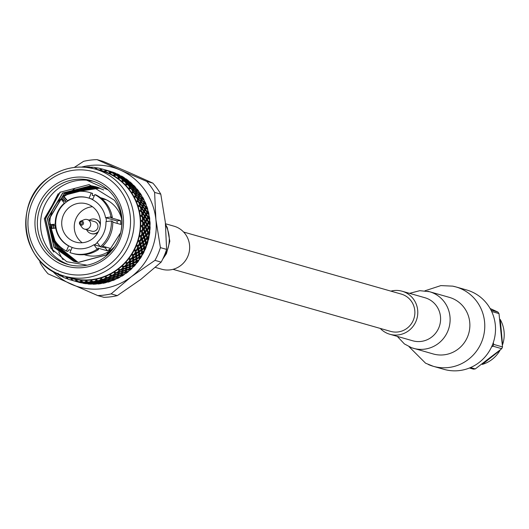 <?xml version="1.0" encoding="UTF-8"?>
<svg xmlns="http://www.w3.org/2000/svg" width="529" height="529" viewBox="0 0 529 529"><rect width="100%" height="100%" fill="white"/><g stroke="black" fill="none" stroke-linecap="round" stroke-linejoin="round"><path stroke-width="0.79" d="M172.99 269.327L390.693 331.399A19.394 18.832 -74.1 0 0 413.731 319.126A19.394 18.832 -74.1 0 0 403.647 294.937A19.394 18.832 -74.1 0 0 401.326 294.104L183.623 232.033M165.484 223.754L174.015 226.187A22.377 21.729 105.9 0 1 189.336 243.532A22.377 21.729 105.9 0 1 180.726 265.532A22.377 21.729 105.9 0 1 161.742 269.228L155.361 267.403M126.021 273.414A57.681 56.014 -74.1 0 0 127.112 272.594A57.681 56.014 -74.1 0 0 128.183 271.754L126.239 272.349L126.021 273.414L124.811 273.195M120.579 275.88L121.756 276.231A57.681 56.014 -74.1 0 0 124.05 274.776L124.249 274.267M117.266 278.651A57.681 56.014 -74.1 0 0 119.68 277.414L117.61 277.798L117.266 278.651L116.142 278.168M112.598 280.648A57.681 56.014 -74.1 0 0 115.104 279.636L112.981 279.914L112.598 280.648L111.52 280.046M107.771 282.215A57.681 56.014 -74.1 0 0 110.356 281.441L108.194 281.593L107.771 282.215L106.765 281.494M102.838 283.339A57.681 56.014 -74.1 0 0 105.476 282.797L103.287 282.836L102.838 283.339L101.905 282.499M97.832 284A57.681 56.014 -74.1 0 0 100.503 283.703L97.832 284L96.986 283.055M92.793 284.199A57.681 56.014 -74.1 0 0 95.478 284.152L92.793 284.199L92.046 283.154M87.768 283.934A57.681 56.014 -74.1 0 0 90.439 284.133L87.768 283.934L87.523 283.511M82.795 283.213A57.681 56.014 -74.1 0 0 85.433 283.656L82.795 283.213M78.041 282.069A57.681 56.014 -74.1 0 0 78.186 282.116A57.681 56.014 -74.1 0 0 80.494 282.717L78.312 282.023M64.657 276.184A56.087 54.474 -74.1 0 0 118.351 269.089A56.087 54.474 -74.1 0 0 139.286 210.687A56.087 54.474 -74.1 0 0 95.194 169.075A55.69 54.084 -74.1 0 0 47.96 178.26A55.69 54.084 -74.1 0 0 26.523 233.018A55.69 54.084 -74.1 0 0 64.657 276.184A55.69 54.084 -74.1 0 0 111.89 267A55.69 54.084 -74.1 0 0 133.328 212.241A55.69 54.084 -74.1 0 0 95.194 169.075C78.127 164.638 62.343 167.7 47.861 178.266C11.717 203.129 22.542 266.484 64.657 276.184L70.886 277.963A55.69 54.084 -74.1 0 0 118.119 268.772A55.69 54.084 -74.1 0 0 139.557 214.02A55.69 54.084 -74.1 0 0 101.423 170.847L95.194 169.075M57.992 273.328L56.795 273.804A57.681 56.014 105.9 0 1 54.626 272.375M120.605 269.697L122.47 269.102L122.635 267.998A57.681 56.014 105.9 0 1 120.605 269.697L118.88 269.406L119.303 270.114L118.602 269.618L118.635 271.205A57.681 56.014 105.9 0 1 116.466 272.713L114.773 272.283L115.137 273.017L114.482 272.468L114.376 274.035A57.681 56.014 105.9 0 1 112.088 275.338L110.429 274.782L110.74 275.53L110.125 274.935L109.893 276.462A57.681 56.014 105.9 0 1 107.506 277.553L105.899 276.865L106.144 277.626L105.582 276.998L105.225 278.472A57.681 56.014 105.9 0 1 102.758 279.345L101.204 278.532L101.389 279.299L100.88 278.631L100.404 280.053A57.681 56.014 105.9 0 1 97.872 280.687L96.397 279.762L96.516 280.529L96.06 279.834L95.471 281.183A57.681 56.014 105.9 0 1 92.899 281.587L91.504 280.549L91.557 281.309L91.167 280.588L90.472 281.851A57.681 56.014 105.9 0 1 87.874 282.023L86.571 280.879L86.558 281.633L86.227 280.886L85.433 282.063A57.681 56.014 105.9 0 1 82.835 281.997L81.631 280.76L81.565 281.494L81.294 280.734L80.408 281.812A57.681 56.014 105.9 0 1 77.829 281.501L76.731 280.185L76.606 280.892L76.394 280.132L75.429 281.104A57.681 56.014 105.9 0 1 72.896 280.555L71.904 279.16L71.726 279.841L71.58 279.074L70.542 279.934A57.681 56.014 105.9 0 1 68.062 279.153L67.196 277.699L66.965 278.347L66.879 277.58L65.781 278.32A57.681 56.014 105.9 0 1 63.387 277.315L62.647 275.807L62.356 276.416L62.336 275.662L61.185 276.27A57.681 56.014 105.9 0 1 58.898 275.047L58.283 273.5M75.191 188.205A52.245 50.738 -74.1 0 0 73.63 189.448M73.24 189.772A52.245 50.738 -74.1 0 0 70.046 192.701M69.504 193.244A52.245 50.738 -74.1 0 0 68.975 193.793M58.785 251.91A52.245 50.738 -74.1 0 0 59.413 253.279M59.519 253.503A52.245 50.738 -74.1 0 0 60.656 255.725M60.895 256.148A52.245 50.738 -74.1 0 0 62.316 258.562M62.495 258.84A52.245 50.738 -74.1 0 0 63.103 259.765M125.664 270.584L122.966 271.417L122.655 272.885L125.386 272.104L125.604 270.088M122.384 269.651L119.686 270.478L119.375 271.952L122.113 271.172L122.325 269.149M69.372 264.831A43.51 42.254 105.9 0 1 48.688 249.615A43.51 42.254 105.9 0 1 57.919 188.813A43.51 42.254 105.9 0 1 86.663 180.177L108.154 189.964M87.133 265.181L66.806 261.736L51.022 248.385L44.343 218.695L59.956 192.292L89.117 184.581L114.562 200.365L116.492 203.434A38.895 37.771 105.9 0 1 120.638 232.767L106.455 254.813L78.504 262.324L73.703 261.3L53.965 247.314L47.332 218.616L62.62 193.072L90.981 185.679L95.848 186.724L103.644 189.937M54.725 187.901A43.51 42.254 105.9 0 1 91.629 180.72A43.51 42.254 105.9 0 1 113.9 196.424A43.51 42.254 105.9 0 1 104.669 257.226A43.51 42.254 105.9 0 1 67.765 264.407A43.51 42.254 105.9 0 1 45.494 248.709A43.51 42.254 105.9 0 1 54.725 187.901M93.236 181.216L86.663 180.177M58.223 193.7L45.342 218.675L52.51 250.402M60.299 192.034L45.547 218.735L52.986 250.839L53.865 252.035M43.477 249.774A45.501 44.185 105.9 0 1 53.125 186.188A45.501 44.185 105.9 0 1 115.005 195.095A45.501 44.185 105.9 0 1 105.357 258.681A45.501 44.185 105.9 0 1 43.477 249.774M113.847 247.281A29.637 28.778 105.9 0 1 110.627 250.144A29.637 28.778 105.9 0 1 85.486 255.031L84.164 254.654M102.719 246.203L110.554 248.438A29.637 28.778 105.9 0 1 109.027 249.688A29.637 28.778 105.9 0 1 107.427 250.832L97.845 248.094L98.533 249.556A31.628 30.715 105.9 0 1 73.306 253.629L71.937 253.239A31.628 30.715 105.9 0 1 69.954 252.597L72.149 247.466L72.605 247.598A26.053 25.306 -74.1 0 0 73.696 247.942M70.946 250.283L69.021 249.734L67.778 251.434L66.409 251.044A31.628 30.715 105.9 0 1 50.275 228.647L56.134 228.092A26.053 25.306 -74.1 0 0 69.068 246.045L68.611 245.919L66.409 251.044M55.803 225.605L49.858 224.706A31.628 30.715 105.9 0 1 60.928 198.871L64.591 203.453A26.053 25.306 -74.1 0 0 55.717 224.157L49.858 224.706M60.928 198.871L62.296 199.261L63.897 200.98L66.674 201.774M87.979 197.833A26.053 25.306 -74.1 0 0 67.719 201.06A26.053 25.306 -74.1 0 0 66.112 202.197A26.053 25.306 -74.1 0 0 64.591 203.453M92.476 206.74A19.89 19.315 -74.1 0 0 82.193 210.687A19.89 19.315 -74.1 0 0 82.207 242.745M69.649 207.11A19.89 19.315 105.9 0 1 86.518 203.824A19.89 19.315 105.9 0 1 100.14 219.244A19.89 19.315 105.9 0 1 92.482 238.797A19.89 19.315 105.9 0 1 75.614 242.084A19.89 19.315 105.9 0 1 61.992 226.663A19.89 19.315 105.9 0 1 69.649 207.11M98.454 231.411A7.459 7.241 105.9 0 1 86.604 229.705M97.918 232.456A7.459 7.241 105.9 0 1 91.338 233.633M81.949 227.311A4.973 4.827 105.9 0 1 81.942 227.298A4.973 4.827 105.9 0 1 81.935 227.291L79.819 224.342A2.116 2.056 105.9 0 1 80.739 221.122A2.116 2.056 105.9 0 1 82.703 224.759A2.116 2.056 105.9 0 1 79.819 224.342L79.509 222.517L80.739 221.122L84.098 219.727A4.973 4.827 105.9 0 1 88.713 228.283A4.973 4.827 105.9 0 1 81.949 227.311M87.219 219.542L94.519 221.618A4.973 4.827 105.9 0 1 96.013 230.366A4.973 4.827 105.9 0 1 91.795 231.186L84.495 229.103M53.912 242.269A43.51 42.254 -74.1 0 1 52.04 235.478L53.74 241.898M114.674 246.481L106.66 254.872L78.702 262.377L73.908 261.359L54.163 247.374L47.537 218.675L62.819 193.131L91.186 185.739L95.947 186.75M75.535 261.822L74.721 261.584M75.33 261.762L55.796 247.837L49.171 219.138L64.452 193.594L92.813 186.201L96.761 186.995M75.442 261.749L57.423 248.299L50.52 229.943M50.4 228.627L50.321 224.838M60.227 199.499L66.079 194.057L94.44 186.671L97.567 187.259M76.275 261.934L59.056 248.769L54.189 239.439M51.994 228.429L51.954 225.063M62.396 199.367L64.558 197.178M68.261 194.117L96.073 187.134L98.368 187.537M77.108 262.093L60.683 249.232L57.668 244.219M53.588 228.224L53.608 224.984M63.44 200.484L65.424 198.382M73.524 192.232L97.7 187.597L99.161 187.841M77.948 262.239L62.316 249.695L60.656 247.169M55.201 228.025L55.234 225.447M64.816 201.245L66.304 199.605M77.446 191.485L99.955 188.159M74.516 261.524L55.591 247.777L48.966 219.079L64.247 193.535L92.608 186.148L96.655 186.962M75.343 261.729L57.225 248.246L50.116 224.779M58.818 200.881L65.88 194.004L94.241 186.611L97.462 187.226M76.169 261.908L58.851 248.709L53.727 238.619M51.789 228.455L51.749 225.07M62.243 199.248L64.452 197.033M67.454 194.507L95.868 187.074L98.268 187.504M77.003 262.073L60.478 249.172L57.258 243.75M53.389 228.25L53.396 224.99M63.308 200.346L65.312 198.23M72.956 192.384L97.501 187.537L99.062 187.802M77.842 262.225L62.111 249.635L60.306 246.864M54.996 228.052L55.029 225.387M64.611 201.185L66.191 199.446M77.009 191.544L99.855 188.119M121.022 231.391L120.638 232.767M100.411 197.654L101.74 198.031A29.637 28.778 105.9 0 1 121.564 218.781M67.719 201.06L64.055 196.484A31.628 30.715 105.9 0 1 89.282 192.411A31.628 30.715 105.9 0 1 91.266 193.052L92.635 193.442L92.31 195.406L94.228 195.955M100.55 197.753L101.885 198.137A29.637 28.778 105.9 0 1 105.43 199.684L101.608 198.593M110.945 217.002L105.542 217.683A26.053 25.306 -74.1 0 0 92.608 199.731L94.81 194.606A31.628 30.715 105.9 0 1 110.945 217.002L112.313 217.393L110.845 217.769L120.427 220.5A29.637 28.778 105.9 0 1 120.837 224.441L112.756 222.134M101.879 246.977L105.364 247.969A26.053 25.306 -74.1 0 0 106.408 247.255M105.364 247.969L107.427 250.832M100.292 246.772L97.085 242.328A26.053 25.306 -74.1 0 0 105.959 221.625L111.361 220.943L112.73 221.334A31.628 30.715 105.9 0 1 101.661 247.162L100.292 246.772A31.628 30.715 105.9 0 0 111.361 220.943M120.427 220.5L116.949 220.937A26.053 25.306 105.9 0 1 117.279 223.423M105.542 217.683L116.949 220.937M94.81 194.606L96.179 194.996A31.628 30.715 105.9 0 1 112.313 217.393M101.885 198.137L101.68 198.62M91.266 193.052L89.07 198.183L92.813 199.248M89.282 192.411L90.651 192.801A31.628 30.715 105.9 0 1 92.635 193.442M100.06 246.454L93.957 244.715L97.164 249.166A31.628 30.715 105.9 0 1 71.937 253.239M98.533 249.556L97.164 249.166M94.413 244.848A26.053 25.306 -74.1 0 0 97.323 242.652M106.408 221.565A26.053 25.306 -74.1 0 0 105.998 217.816M92.648 199.645A26.053 25.306 -74.1 0 0 89.527 198.315M55.717 224.157A26.053 25.306 -74.1 0 0 56.134 228.092M69.068 246.045A26.053 25.306 -74.1 0 0 72.605 247.598M89.07 198.183A26.053 25.306 -74.1 0 0 87.754 197.767A26.053 25.306 -74.1 0 0 67.262 200.934M64.135 203.321A26.053 25.306 -74.1 0 0 55.261 224.025M72.149 247.466A26.053 25.306 -74.1 0 0 73.465 247.883A26.053 25.306 -74.1 0 0 93.957 244.715M68.611 245.919A26.053 25.306 105.9 0 1 55.677 227.966M95.432 219.297A7.459 7.241 105.9 0 1 100.398 223.767M89.328 220.137A7.459 7.241 105.9 0 1 100.298 224.937M116.466 272.713L118.403 272.21L118.635 271.205M119.303 270.114L119.686 270.478M119.256 272.455L118.899 273.857L121.683 273.149L122.007 271.694L119.256 272.455L118.238 271.423L119.375 271.952M123.33 269.347L123.065 270.881L125.75 270.035L125.975 268.448L123.33 269.347L122.225 268.375L123.409 268.792L126.041 267.879L126.206 266.226L123.621 267.191L123.409 268.792M122.966 271.417L121.908 270.412L123.065 270.881M126.894 268.124L126.689 269.724L129.321 268.811L129.486 267.165L126.894 268.124L125.763 267.185L126.96 267.548L129.539 266.57L129.645 264.857L127.112 265.875L126.96 267.548M125.975 268.448L125.889 267.932M126.603 270.279L126.338 271.82L129.023 270.967L129.248 269.387L126.603 270.279L125.505 269.314L126.689 269.724M130.392 266.814L130.233 268.481L132.812 267.502L132.918 265.789L130.392 266.814L129.221 265.908L130.432 266.213L132.951 265.174L133.004 263.409L130.531 264.487L130.432 266.213M129.486 267.165L129.374 266.636M130.167 269.056L130.022 270.213A57.681 56.014 -74.1 0 0 132.038 268.368L130.167 269.056L129.036 268.117L130.233 268.481M112.088 275.338L114.085 274.941L114.376 274.035M117.914 274.095L118.284 272.713L115.494 273.4L115.091 274.73L117.914 274.095M114.938 275.186L114.502 276.436L117.365 275.873L117.775 274.564L114.938 275.186L113.999 274.101L115.091 274.73M115.494 273.4L115.137 273.017M118.767 274.333L118.37 275.662L121.187 275.027L121.558 273.645L118.767 274.333L117.788 273.281L118.899 273.857M118.265 272.25L118.284 272.713M121.968 271.212L122.007 271.694M122.536 273.387L122.179 274.789L124.956 274.082L125.28 272.627L122.536 273.387L121.518 272.362L122.655 272.885M126.239 272.349L125.181 271.351L126.338 271.82M107.506 277.553L109.549 277.262L109.893 276.462M113.484 276.621L113.933 275.384L111.064 275.933L110.581 277.103L113.484 276.621M110.409 277.507L109.893 278.604L112.829 278.194L113.318 277.044L110.409 277.507L109.556 276.383L110.581 277.103M111.064 275.933L110.74 275.53M114.337 276.865L113.861 278.042L116.757 277.553L117.213 276.323L114.337 276.865L113.444 275.761L114.502 276.436M113.953 274.968L113.933 275.384M118.218 276.118L117.775 277.368L120.638 276.806L121.048 275.503L118.218 276.118L117.279 275.034L118.37 275.662M117.782 274.121L117.775 274.564M121.544 273.182L121.558 273.645M124.05 274.776L122.04 275.272L121.062 274.214L122.179 274.789M102.758 279.345L104.841 279.167L105.225 278.472M108.855 278.737L109.377 277.659L106.435 278.042L105.893 279.061L108.855 278.737M105.694 279.405L105.126 280.344L108.121 280.099L108.67 279.1L105.694 279.405L104.934 278.247L105.893 279.061M106.435 278.042L106.144 277.626M109.708 278.981L109.166 280L112.128 279.669L112.651 278.591L109.708 278.981L108.901 277.831L109.893 278.604M109.43 277.282L109.377 277.659M113.682 278.439L113.173 279.537L116.102 279.133L116.592 277.976L113.682 278.439L112.836 277.315L113.861 278.042M113.358 276.641L113.318 277.044M117.61 277.798L116.717 276.693L117.775 277.368M117.233 275.9L117.213 276.323M97.872 280.687L99.988 280.628L100.404 280.053M104.068 280.416L104.643 279.504L101.647 279.729L101.052 280.582L104.068 280.416M100.841 280.873L100.232 281.64L103.267 281.56L103.863 280.727L100.841 280.873L100.173 279.682L101.052 280.582M101.647 279.729L101.389 279.299M104.921 280.661L104.332 281.521L107.341 281.349L107.923 280.436L104.921 280.661L104.206 279.484L105.126 280.344M104.716 279.173L104.643 279.504M108.974 280.344L108.399 281.276L111.388 281.031L111.943 280.033L108.974 280.344L108.214 279.18L109.166 280M108.729 278.75L108.67 279.1M112.981 279.914L112.181 278.77L113.173 279.537M112.703 278.214L112.651 278.591M92.899 281.587L95.035 281.64L95.471 281.183M99.161 281.659L99.776 280.906L96.734 280.965L96.113 281.653L99.161 281.659M95.888 281.884L95.253 282.486L98.308 282.572L98.943 281.904L95.888 281.884L95.313 280.674L96.113 281.653M96.734 280.965L96.516 280.529M100.014 281.897L99.386 282.592L102.434 282.592L103.049 281.838L100.014 281.897L99.392 280.701L100.232 281.64M104.12 281.805L103.505 282.579L106.541 282.493L107.136 281.659L104.12 281.805L103.453 280.615L104.332 281.521M108.194 281.593L107.48 280.416L108.399 281.276M87.874 282.023L90.472 281.851M94.169 282.44L94.81 281.858L91.748 281.752L91.1 282.268L94.169 282.44M90.869 282.44L90.221 282.87L93.296 283.127L93.944 282.631L90.869 282.44L90.393 281.216L91.1 282.268M91.748 281.752L91.557 281.309M95.022 282.684L94.38 283.207L97.442 283.372L98.09 282.797L95.022 282.684L94.499 281.468L95.253 282.486M99.168 282.817L98.526 283.418L101.581 283.504L102.216 282.843L99.168 282.817L98.592 281.607L99.386 282.592M103.287 282.836L102.666 281.633L103.505 282.579M82.835 281.997L85.433 282.063M89.137 282.764L89.785 282.354L86.716 282.076L86.062 282.42L89.137 282.764M85.83 282.532L85.189 282.79L88.257 283.22L88.905 282.896L85.83 282.532L85.453 281.309L86.062 282.42M86.716 282.076L86.558 281.633M89.99 283.008L89.341 283.359L92.41 283.696L93.064 283.286L89.99 283.008L89.56 281.785L90.221 282.87M94.149 283.372L93.494 283.802L96.569 284.06L97.217 283.564L94.149 283.372L93.673 282.155L94.38 283.207M98.295 283.617L97.772 282.4L98.526 283.418M77.829 281.501L80.408 281.812M84.104 282.625L84.752 282.387L81.036 282.109L84.104 282.625M80.811 282.155L83.88 282.698L80.811 282.155L80.527 280.945L81.036 282.109M81.684 281.937L81.565 281.494M84.931 282.281L85.189 282.79M89.11 283.465L88.462 283.723L91.53 284.152L92.178 283.828L89.11 283.465L88.727 282.241L89.341 283.359M93.263 283.941L92.833 282.724L93.494 283.802M72.896 280.555L75.429 281.104M79.112 282.023L76.07 281.342L79.112 282.023M75.859 281.329L78.894 282.036L75.859 281.329L75.667 280.132L76.07 281.342M76.685 281.335L76.606 280.892M80.051 281.897L80.183 282.248M87.378 283.557L88.026 283.319L84.316 283.048L87.378 283.557M84.131 282.618L84.316 283.048M84.957 282.87L84.805 282.301M88.211 283.213L88.462 283.723M71.448 280.191L74.787 281.064L70.443 279.801M71.726 279.841L71.772 280.271L71.197 280.112L71.051 279.517M82.385 282.955L79.35 282.274L82.385 282.955M79.965 282.268L79.892 281.904M86.511 283.782L83.456 283.187L86.511 283.782M83.324 282.83L83.456 283.187M84.091 283.094L83.979 282.605M68.043 279.114L66.456 278.439L66.376 277.923M66.978 278.763L66.965 278.347M73.987 280.912L72.929 280.615M70.998 280.039L70.959 279.59M74.721 281.124L78.067 281.997L75.039 281.084M81.552 282.949L78.53 282.182L81.552 282.949M63.335 277.209L62.343 276.819L61.86 275.913M62.343 276.819L62.356 276.416M66.442 278.373L65.788 277.91M77.267 281.851L76.209 281.547M58.825 274.875L57.899 274.458L57.529 273.586M57.899 274.458L57.945 274.062M61.88 276.217L61.318 275.602M54.553 272.137L53.68 271.668M83.225 167.111A57.681 56.014 105.9 0 1 85.162 166.999M87.007 167.422L87.602 166.952A57.681 56.014 105.9 0 1 90.201 167.025L90.902 168.116M85.791 167.389L87.437 167.085M86.445 166.979L86.293 167.336M91.239 168.136L92.628 167.204A57.681 56.014 105.9 0 1 95.207 167.514L95.802 168.685L96.252 168.07L96.133 168.744L97.607 167.918A57.681 56.014 105.9 0 1 100.146 168.467L100.622 169.71L101.132 169.121L100.953 169.796L102.5 169.088A57.681 56.014 105.9 0 1 104.973 169.862L101.383 168.777L101.132 169.121M90.624 167.673L91.477 167.118L92.509 167.283M91.477 167.118L91.292 167.475M89.95 167.786L90.75 167.475M95.544 168.169L95.842 167.786L97.541 167.951M96.47 167.719L96.252 168.07M94.982 167.984L95.789 167.858M100.391 169.101L101.383 168.777M102.652 169.128L103.81 169.472M99.968 168.645L100.768 168.705M100.576 168.658L100.351 168.989M107.255 170.702A57.681 56.014 105.9 0 1 109.648 171.707L107.255 170.702L105.648 171.29L106.184 170.285L109.126 171.303L106.184 170.285M107.863 170.636L104.868 169.763L107.863 170.636M104.068 169.617L105.436 169.941L105.106 170.351M104.682 170.874L105.635 170.021M105.926 170.067L107.083 170.404M111.85 172.752A57.681 56.014 105.9 0 1 114.145 173.968L111.85 172.752L110.191 173.214L110.819 172.229L113.695 173.4L110.819 172.229M112.584 172.361L109.642 171.33L112.584 172.361M110.158 171.674L109.311 172.566L110.336 171.806M111.877 171.912L108.914 170.96L111.877 171.912M111.136 171.568L108.141 170.695L111.136 171.568M107.513 170.569L108.624 170.993M116.241 175.211A57.681 56.014 105.9 0 1 118.41 176.64L116.241 175.211L114.542 175.549L115.262 174.596L118.053 175.919L117.683 175.291L114.853 174.021L115.262 174.596M117.127 174.524L114.257 173.327L117.544 175.079L117.127 174.524L117.531 174.266L120.817 176.012L117.531 174.266M114.7 173.829L113.768 174.682L114.853 174.021M116.512 173.856L113.609 172.745L116.512 173.856M114.092 173.168L113.722 173.532M113.861 173.598L114.257 173.327M115.858 173.294L112.922 172.262L115.858 173.294M120.387 178.075A57.681 56.014 105.9 0 1 122.424 179.701L122.259 179.113L120.387 178.075L118.668 178.28L119.468 177.367L122.173 178.828L121.895 178.055L119.151 176.64L119.468 177.367M121.458 177.089L118.675 175.747L119.032 176.402L121.782 177.797L121.458 177.089M119.032 176.402L118.02 177.208L119.151 176.64M120.956 176.223L118.132 174.954L121.333 176.851L120.956 176.223M118.536 175.529L117.564 176.362L118.675 175.747M117.98 174.762L117.544 175.165M117.63 175.264L118.132 174.954M124.269 181.308A57.681 56.014 105.9 0 1 126.153 183.12L126.061 182.445L124.269 181.308L122.53 181.374L123.416 180.515L126.014 182.115L125.836 181.202L123.197 179.648L123.416 180.515M125.538 180.052L122.847 178.564L123.118 179.357L125.77 180.892L125.538 180.052M123.118 179.357L122.02 180.111L123.197 179.648M125.168 178.987L122.43 177.579L122.748 178.299L125.452 179.767L125.168 178.987M122.748 178.299L121.69 179.08L122.847 178.564M124.732 178.022L121.948 176.679L122.311 177.334L125.062 178.729L124.732 178.022M122.311 177.334L121.293 178.141L122.43 177.579M127.839 184.892A57.681 56.014 105.9 0 1 129.552 186.869L129.552 186.115L127.839 184.892L126.094 184.826L127.066 184.013L129.545 185.739L129.486 184.707L126.967 183.027L127.066 184.013M129.34 183.378L126.762 181.764L126.92 182.69L129.46 184.35L129.34 183.378M126.92 182.69L125.75 183.371L126.967 183.027M129.116 182.135L126.477 180.587L126.695 181.447L129.288 183.047L129.116 182.135M126.695 181.447L125.565 182.168L126.762 181.764M128.811 180.984L126.127 179.503L126.391 180.296L129.043 181.831L128.811 180.984M126.391 180.296L125.3 181.044L126.477 180.587M131.08 188.8A57.681 56.014 105.9 0 1 132.614 190.923L132.706 190.09L131.08 188.8L129.347 188.588L130.392 187.841L132.739 189.68L132.812 188.536L130.412 186.737L130.392 187.841M132.607 190.017L132.739 189.68M132.832 187.048L130.365 185.309L130.405 186.353L132.825 188.139L132.832 187.048M130.405 186.353L129.175 186.975L130.412 186.737M132.766 185.639L130.24 183.96L130.346 184.952L132.825 186.671L132.766 185.639M130.346 184.952L129.142 185.6L130.365 185.309M132.614 184.31L130.035 182.697L130.194 183.623L132.733 185.282L132.614 184.31M130.194 183.623L129.03 184.31L130.24 183.96M133.963 192.986A57.681 56.014 105.9 0 1 135.298 195.247L135.49 194.348L133.963 192.986L132.243 192.642L133.361 191.967L135.576 193.905L135.781 192.655L133.513 190.757L133.361 191.967M135.391 194.262L135.576 193.905M135.979 191.029L133.645 189.177L133.559 190.334L135.841 192.225L135.979 191.029M135.689 192.576L135.841 192.225M133.559 190.334L132.263 190.876L133.513 190.757M136.085 189.468L133.692 187.669L133.665 188.774L136.019 190.612L136.085 189.468M135.887 190.949L136.019 190.612M133.665 188.774L132.402 189.356L133.645 189.177M136.105 187.98L133.645 186.241L133.685 187.292L136.098 189.071L136.105 187.98M133.685 187.292L132.455 187.907L133.692 187.669M136.462 197.429A57.681 56.014 105.9 0 1 137.593 199.81L137.884 198.858L136.462 197.429L134.776 196.953L135.953 196.352L138.023 198.375L138.373 197.039L136.251 195.049L135.953 196.352M137.791 198.759L138.023 198.375M138.77 195.287L136.568 193.336L136.343 194.593L138.486 196.576L138.77 195.287M138.281 196.953L138.486 196.576M136.343 194.593L134.994 195.056L136.251 195.049M139.061 193.588L136.793 191.69L136.634 192.9L138.856 194.837L139.061 193.588M138.671 195.201L138.856 194.837M136.634 192.9L135.318 193.402L136.568 193.336M139.253 191.961L136.918 190.109L136.839 191.273L139.12 193.158L139.253 191.961M138.962 193.508L139.12 193.158M136.839 191.273L135.543 191.809L136.793 191.69M138.558 202.091A57.681 56.014 105.9 0 1 139.477 204.571L139.881 203.566L138.558 202.091L136.918 201.483L138.148 200.96L140.066 203.063L140.575 201.655L138.598 199.578L138.148 200.96M139.782 203.453L140.066 203.063M141.164 199.79L139.114 197.753L138.743 199.096L140.74 201.165L141.164 199.79M140.476 201.549L140.74 201.165M138.743 199.096L137.348 199.473L138.598 199.578M141.653 197.978L139.53 195.981L139.233 197.284L141.303 199.314L141.653 197.978M141.071 199.691L141.303 199.314M139.233 197.284L137.857 197.701L139.114 197.753M142.037 196.219L139.848 194.269L139.623 195.532L141.765 197.509L142.037 196.219M141.554 197.886L141.765 197.509M139.623 195.532L138.274 195.988L139.53 195.981M140.238 206.938A57.681 56.014 105.9 0 1 140.939 209.491L141.448 208.452L140.238 206.938L138.651 206.198L139.934 205.768L141.693 207.923L142.354 206.455L140.535 204.313L139.934 205.768M141.342 208.32L141.693 207.923M143.154 204.498L141.256 202.395L140.734 203.81L142.572 205.94L143.154 204.498M142.255 206.336L142.572 205.94M140.734 203.81L139.299 204.095L140.535 204.313M143.848 202.587L141.878 200.517L141.428 201.899L143.346 203.996L143.848 202.587M143.055 204.386L143.346 203.996M141.428 201.899L140.013 202.223L141.256 202.395M144.437 200.722L142.387 198.686L142.017 200.035L144.014 202.098L144.437 200.722M143.749 202.481L144.014 202.098M142.017 200.035L140.628 200.405L141.878 200.517M141.488 211.917A57.681 56.014 105.9 0 1 141.957 214.529L142.579 213.465L141.488 211.917L139.96 211.064L141.283 210.721L142.883 212.923L143.709 211.408L142.043 209.219L141.283 210.721M142.473 213.313L142.883 212.923M144.721 209.385L142.982 207.216L142.301 208.691L143.981 210.879L144.721 209.385M143.604 211.269L143.981 210.879M142.301 208.691L140.84 208.882L142.043 209.219M145.634 207.388L143.815 205.252L143.207 206.7L144.972 208.862L145.634 207.388M144.622 209.253L144.972 208.862M143.207 206.7L141.765 206.938L142.982 207.216M146.427 205.437L144.529 203.328L144.007 204.743L145.845 206.879L146.427 205.437M145.528 207.269L145.845 206.879M144.007 204.743L142.579 205.027L143.815 205.252M142.288 217.002A57.681 56.014 105.9 0 1 142.526 219.654L143.266 218.57L142.288 217.002L140.84 216.03L142.195 215.786L143.63 218.021L144.615 216.473L143.121 214.245L142.195 215.786M143.161 218.391L143.63 218.021M145.859 214.397L144.278 212.189L143.432 213.709L144.953 215.931L145.859 214.397M144.51 216.308L144.953 215.931M143.432 213.709L141.951 213.802L143.121 214.245M146.983 212.341L145.323 210.152L144.562 211.653L146.163 213.861L146.983 212.341M145.753 214.245L146.163 213.861M144.562 211.653L143.088 211.798L144.278 212.189M147.994 210.317L146.255 208.148L145.581 209.629L147.26 211.812L147.994 210.317M146.877 212.202L147.26 211.812M145.581 209.629L144.119 209.815L145.323 210.152M142.645 222.147A57.681 56.014 105.9 0 1 142.651 224.812L143.504 223.721L142.645 222.147L141.283 221.069L142.658 220.917L143.928 223.172L145.078 221.611L143.749 219.356L142.658 220.917M144.357 223.965L145.548 226.22L146.784 224.66L145.535 222.405L144.357 223.965L142.856 223.866L143.928 223.172M146.546 219.502L145.131 217.26L144.119 218.814L145.475 221.056L146.546 219.502M145.938 221.849L147.207 224.104L148.358 222.544L147.029 220.295L145.938 221.849L144.437 221.796L145.475 221.056M144.119 218.814L142.625 218.808L143.749 219.356M147.895 217.406L146.401 215.184L145.475 216.718L146.91 218.953L147.895 217.406M146.434 219.323L146.91 218.953M145.475 216.718L143.981 216.764L145.131 217.26M149.132 215.329L147.551 213.121L146.712 214.642L148.226 216.864L149.132 215.329M147.783 217.24L148.226 216.864M146.712 214.642L145.23 214.734L146.401 215.184M142.546 227.311A57.681 56.014 105.9 0 1 142.321 229.97L143.293 228.885L141.276 226.134L142.671 226.081L143.769 228.336L145.091 226.769L143.928 224.514L142.671 226.081M144.146 229.13L145.164 231.378L146.573 229.817L145.488 227.569L144.146 229.13L142.651 228.925L143.769 228.336M145.951 227.014L147.049 229.269L148.371 227.708L147.207 225.453L145.951 227.014L144.45 226.862L145.548 226.22M142.856 223.866L143.928 224.514M147.637 224.898L148.821 227.153L150.057 225.592L148.808 223.337L147.637 224.898L146.136 224.799L147.207 224.104M144.437 221.796L145.535 222.405M149.819 220.434L148.404 218.199L147.399 219.747L148.748 221.995L149.819 220.434M149.211 222.788L150.13 224.408A57.681 56.014 -74.1 0 0 150.005 221.664L149.211 222.788L147.71 222.735L148.748 221.995M147.399 219.747L145.905 219.74L147.029 220.295M141.997 232.456A57.681 56.014 105.9 0 1 141.541 235.088L142.625 234.016L140.833 231.186L142.235 231.233L143.167 233.468L144.655 231.927L143.657 229.679L142.235 231.233M143.485 234.261L144.338 236.483L145.905 234.949L144.992 232.714L143.485 234.261L141.997 233.957L143.167 233.468M145.508 232.165L146.447 234.407L147.928 232.859L146.936 230.611L145.508 232.165L144.02 231.92L145.164 231.378M142.651 228.925L143.657 229.679M147.426 230.062L148.437 232.31L149.839 230.75L148.761 228.502L147.426 230.062L145.925 229.864L147.049 229.269M144.45 226.862L145.488 227.569M149.224 227.953L150.018 229.573A57.681 56.014 -74.1 0 0 150.137 226.822L149.224 227.953L147.723 227.801L148.821 227.153M146.136 224.799L147.207 225.453M141.005 237.534A57.681 56.014 105.9 0 1 140.317 240.113L141.521 239.068L139.947 236.185L141.342 236.331L142.116 238.539L143.769 237.018L142.936 234.803L141.342 236.331M142.374 239.313L143.061 241.502L144.794 240.001L144.047 237.799L142.374 239.313L140.912 238.916L142.116 238.539M144.622 237.263L145.396 239.472L147.042 237.957L146.216 235.736L144.622 237.263L143.147 236.919L144.338 236.483M141.997 233.957L142.936 234.803M146.758 235.193L147.611 237.415L149.178 235.881L148.265 233.646L146.758 235.193L145.277 234.896L146.447 234.407M144.02 231.92L144.992 232.714M148.781 233.104L149.462 234.711A57.681 56.014 -74.1 0 0 149.813 231.98L148.781 233.104L147.293 232.853L148.437 232.31M145.925 229.864L146.936 230.611M139.57 242.507A57.681 56.014 105.9 0 1 138.664 245.02L139.973 244.008L138.631 241.085L140.013 241.33L140.628 243.492L142.44 242.024L141.765 239.842L140.013 241.33M140.826 244.253L141.362 246.388L143.253 244.94L142.658 242.791L140.826 244.253L139.392 243.763L140.628 243.492M143.293 242.269L143.901 244.431L145.713 242.956L145.045 240.774L143.293 242.269L141.845 241.826L143.061 241.502M140.912 238.916L141.765 239.842M145.654 240.245L146.341 242.434L148.067 240.94L147.32 238.738L145.654 240.245L144.186 239.855L145.396 239.472M143.147 236.919L144.047 237.799M147.895 238.195L148.457 239.789A57.681 56.014 -74.1 0 0 149.046 237.098L147.895 238.195L146.421 237.852L147.611 237.415M145.277 234.896L146.216 235.736M137.705 247.334A57.681 56.014 105.9 0 1 136.588 249.754L138.003 248.795L136.892 245.859L138.261 246.197L138.71 248.299L140.681 246.891L140.165 244.762L138.261 246.197M138.856 249.04L139.239 251.103L141.283 249.728L140.846 247.632L138.856 249.04L137.461 248.458L138.71 248.299M141.534 247.136L141.99 249.238L143.954 247.823L143.445 245.701L141.534 247.136L140.119 246.6L141.362 246.388M139.392 243.763L140.165 244.762M144.106 245.185L144.635 247.321L146.526 245.879L145.938 243.724L144.106 245.185L142.671 244.696L143.901 244.431M141.845 241.826L142.658 242.791M146.566 243.201L147.009 244.762A57.681 56.014 -74.1 0 0 147.836 242.13L146.566 243.201L145.118 242.758L146.341 242.434M144.186 239.855L145.045 240.774M138.505 251.579L138.142 249.523L136.085 250.891L136.389 252.922L138.505 251.579M135.437 251.983A57.681 56.014 105.9 0 1 134.108 254.29L135.629 253.384L134.743 250.455L136.085 250.891M136.482 253.629L136.713 255.613L138.909 254.317L138.618 252.3L136.482 253.629L135.133 252.961L136.389 252.922M139.358 251.824L139.663 253.854L141.779 252.518L141.422 250.462L139.358 251.824L137.983 251.202L139.239 251.103M137.461 248.458L138.142 249.523M142.136 249.972L142.513 252.035L144.556 250.66L144.119 248.57L142.136 249.972L140.74 249.39L141.99 249.238M140.119 246.6L140.846 247.632M144.807 248.068L145.138 249.582A57.681 56.014 -74.1 0 0 146.189 247.036L144.807 248.068L143.392 247.532L144.635 247.321M142.671 244.696L143.445 245.701M135.933 256.062L135.715 254.085L133.506 255.375L133.672 257.312L135.933 256.062M132.766 256.406A57.681 56.014 105.9 0 1 131.245 258.588L132.865 257.742L132.204 254.839L133.506 255.375M133.718 257.987L133.811 259.878L136.138 258.681L135.993 256.75L133.718 257.987L132.422 257.233L133.672 257.312M136.786 256.307L136.951 258.245L139.206 256.995L138.995 255.024L136.786 256.307L135.464 255.593L136.713 255.613M135.133 252.961L135.715 254.085M139.762 254.561L139.993 256.545L142.175 255.249L141.891 253.232L139.762 254.561L138.413 253.894L139.663 253.854M137.983 251.202L138.618 252.3M142.632 252.763L142.856 254.224A57.681 56.014 -74.1 0 0 144.119 251.778L142.632 252.763L141.263 252.135L142.513 252.035M140.74 249.39L141.422 250.462M132.977 260.294L132.905 258.416L130.557 259.607L130.584 261.445L132.977 260.294M129.731 260.572A57.681 56.014 105.9 0 1 128.025 262.609L129.731 261.842L129.301 258.979L130.557 259.607M130.584 262.08L130.551 263.865L133.01 262.774L132.997 260.949L130.584 262.08L129.347 261.253L130.584 261.445M133.837 260.539L133.863 262.377L136.257 261.227L136.178 259.349L133.837 260.539L132.567 259.746L133.811 259.878M132.667 257.848L132.905 258.416M136.998 258.926L137.09 260.81L139.411 259.613L139.272 257.683L136.998 258.926L135.695 258.172L136.951 258.245M135.464 255.593L135.993 256.75M140.059 257.239L140.178 258.641A57.681 56.014 -74.1 0 0 141.653 256.32L140.059 257.239L138.737 256.525L139.993 256.545M138.413 253.894L138.995 255.024M129.671 264.242L129.724 262.477L127.251 263.554L127.158 265.28L129.671 264.242M126.338 264.447A57.681 56.014 105.9 0 1 124.467 266.318L126.259 265.637L126.047 262.847L127.251 263.554M127.112 265.875L125.942 264.976L127.158 265.28M130.531 264.487L129.327 263.621L130.551 263.865M129.552 261.921L129.724 262.477M133.863 263.019L133.824 264.804L136.284 263.707L136.27 261.881L133.863 263.019L132.627 262.186L133.863 262.377M132.792 260.387L132.997 260.949M137.11 261.471L137.137 262.801A57.681 56.014 -74.1 0 0 138.803 260.618L137.11 261.471L135.841 260.678L137.09 260.81M135.695 258.172L136.178 259.349M109.199 170.999L110.098 171.251A57.681 56.014 -74.1 0 0 109.82 171.171A57.681 56.014 -74.1 0 0 109.748 171.151M114.853 172.877A57.681 56.014 -74.1 0 0 112.34 171.958L114.853 172.877M119.442 174.934A57.681 56.014 -74.1 0 0 117.021 173.79L119.442 174.934M123.826 177.413A57.681 56.014 -74.1 0 0 121.518 176.045L123.826 177.413M127.972 180.283A57.681 56.014 -74.1 0 0 125.796 178.709L127.972 180.283M131.84 183.53A57.681 56.014 -74.1 0 0 129.817 181.758L129.969 182.379L131.84 183.53M135.404 187.121A57.681 56.014 -74.1 0 0 133.546 185.163L133.619 185.884L135.404 187.121M138.638 191.029A57.681 56.014 -74.1 0 0 136.958 188.913L136.938 189.713L138.638 191.029M141.507 195.227A57.681 56.014 -74.1 0 0 140.026 192.959L139.914 193.832L141.507 195.227M144 199.671A57.681 56.014 -74.1 0 0 142.724 197.277L142.506 198.216L144 199.671M146.09 204.339A57.681 56.014 -74.1 0 0 145.025 201.833L144.701 202.832L146.09 204.339L145.951 204.895M147.756 209.186A57.681 56.014 -74.1 0 0 146.923 206.588L146.48 207.632L147.756 209.186L147.558 209.762M148.993 214.172A57.681 56.014 -74.1 0 0 148.391 211.507L147.836 212.585L148.993 214.172L148.728 214.761M149.786 219.264A57.681 56.014 -74.1 0 0 149.416 216.546L148.748 217.65L149.786 219.264L149.456 219.852M135.589 264.645L133.804 265.419L133.738 266.669A57.681 56.014 -74.1 0 0 135.589 264.645L135.655 263.991M133.824 264.804L132.6 264.553L133.804 265.419M132.918 265.789L132.779 265.247M122.04 275.272L121.756 276.231M132.845 267.052A55.69 54.084 -74.1 0 0 133.209 266.695M136.284 263.369A55.69 54.084 -74.1 0 0 136.707 262.867M138.803 260.195A55.69 54.084 -74.1 0 0 139.114 259.772M139.398 259.375A55.69 54.084 -74.1 0 0 139.848 258.734M141.627 255.983A55.69 54.084 -74.1 0 0 142.003 255.362M142.156 255.09A55.69 54.084 -74.1 0 0 142.599 254.323M144.073 251.513A55.69 54.084 -74.1 0 0 144.45 250.733M144.536 250.554A55.69 54.084 -74.1 0 0 144.933 249.695M146.13 246.818A55.69 54.084 -74.1 0 0 146.46 245.925M146.507 245.806A55.69 54.084 -74.1 0 0 146.831 244.874M147.756 241.932A55.69 54.084 -74.1 0 0 148.021 240.979M148.047 240.874A55.69 54.084 -74.1 0 0 148.285 239.928M148.947 236.899A55.69 54.084 -74.1 0 0 149.118 235.941M149.145 235.795A55.69 54.084 -74.1 0 0 149.29 234.883M149.674 231.768A55.69 54.084 -74.1 0 0 149.76 230.849M149.78 230.611A55.69 54.084 -74.1 0 0 149.833 229.798M149.938 226.584A55.69 54.084 -74.1 0 0 149.938 225.738M149.932 225.367A55.69 54.084 -74.1 0 0 149.919 224.713M149.733 221.393A55.69 54.084 -74.1 0 0 149.661 220.666M149.601 220.09A55.69 54.084 -74.1 0 0 149.555 219.674M149.052 216.249A55.69 54.084 -74.1 0 0 148.94 215.66M147.895 211.197A55.69 54.084 -74.1 0 0 147.776 210.767M152.841 183.12A68.122 66.158 105.9 0 1 160.796 194.169L154.613 192.404A68.122 66.158 -74.1 0 0 146.659 181.361L152.841 183.12L129.651 172.725L103.201 161.405L97.025 159.639L120.209 170.034A62.157 60.359 -74.1 0 0 81.611 167.058M166.602 249.397A68.122 66.158 105.9 0 1 161.14 262.133L154.964 260.367A68.122 66.158 -74.1 0 0 160.419 247.632L166.602 249.397L165.332 222.246L160.796 194.169M117.312 295.638A68.122 66.158 105.9 0 1 103.896 297.324L97.713 295.566A68.122 66.158 -74.1 0 0 111.13 293.873L117.312 295.638L140.859 279.352L161.14 262.133M52.054 270.736A62.157 60.359 -74.1 0 0 71.263 284.238A62.157 60.359 -74.1 0 0 131.41 276.654A62.157 60.359 -74.1 0 0 155.89 219.555A62.157 60.359 -74.1 0 0 120.209 170.034L146.659 181.361M154.964 260.367L131.41 276.654L111.13 293.873M154.613 192.404L155.89 219.555L160.419 247.632M97.025 159.639A68.122 66.158 -74.1 0 0 83.602 161.332L74.245 167.448M39.635 260.473L40.118 262.801A68.122 66.158 -74.1 0 0 48.073 273.843L97.713 295.566M124.467 266.318L122.728 266.166L123.211 266.847L122.47 266.398L122.635 267.998M128.025 262.609L126.279 262.589L126.815 263.237M131.245 258.588L129.506 258.707L130.101 259.316M134.108 254.29L132.389 254.548L133.03 255.117M136.588 249.754L134.902 250.144L135.583 250.667M138.664 245.02L137.024 245.535L137.745 246.005M140.317 240.113L138.73 240.755L139.491 241.171M141.541 235.088L140.02 235.848L140.813 236.205M142.321 229.97L140.879 230.842L141.693 231.14M142.651 224.812L141.296 225.79L142.129 226.028M142.526 219.654L141.263 220.725L142.116 220.897M141.957 214.529L140.793 215.687L141.653 215.799M140.939 209.491L139.887 210.727L140.754 210.773M139.477 204.571L138.545 205.874L139.411 205.854M137.593 199.81L136.786 201.165L137.639 201.086M135.298 195.247L134.617 196.649L135.457 196.504M132.614 190.923L132.058 192.358L132.885 192.146M129.552 186.869L129.129 188.317L129.929 188.053M126.153 183.12L125.862 184.575L126.629 184.251M122.424 179.701L122.272 181.149L123.006 180.773M118.41 176.64L118.39 178.075L119.091 177.651M114.145 173.968L114.251 175.377L114.905 174.901M109.648 171.707L109.887 173.069L110.495 172.553M104.973 169.862L105.331 171.178L105.893 170.622M121.518 176.045L120.996 176.283M125.796 178.709L124.593 179.119M129.817 181.758L128.587 182.036M133.546 185.163L132.31 185.309M136.958 188.913L135.722 188.913M140.026 192.959L138.803 192.827M142.724 197.277L141.527 197.013M145.025 201.833L143.868 201.437M146.923 206.588L145.812 206.059M148.391 211.507L147.34 210.853M149.416 216.546L148.437 215.772M150.005 221.664L149.105 220.785M149.727 224.99L150.13 224.408M150.137 226.822L149.323 225.843M149.125 230.637L150.018 229.573M149.813 231.98L149.105 230.902M148.484 235.669L149.462 234.711M149.046 237.098L148.437 235.934M147.406 240.629L148.457 239.789M147.836 242.13L147.34 240.887M145.905 245.482L147.009 244.762M146.189 247.036L145.812 245.734M143.981 250.177L145.138 249.582M144.119 251.778L143.868 250.422M141.66 254.687L142.856 254.224M141.653 256.32L141.593 255.606M138.962 258.972L140.178 258.641M138.803 260.618L138.81 259.931M135.9 262.992L137.137 262.801M132.501 266.722L133.738 266.669M132.038 268.368L132.157 267.753M128.792 270.134L130.022 270.213M128.183 271.754L128.349 271.192M83.238 283.2L83.165 282.836M88.231 283.802L88.078 283.24M112.009 279.682L111.943 280.033M116.631 277.58L116.592 277.976M121.055 275.06L121.048 275.503M123.621 267.191L123.211 266.847M125.241 272.144L125.28 272.627M126.094 265.697L126.206 266.226M129.162 268.871L129.248 269.387M129.506 264.315L129.645 264.857M132.832 262.853L133.004 263.409M136.072 261.319L136.27 261.881M138.737 256.525L139.272 257.683M141.263 252.135L141.891 253.232M143.392 247.532L144.119 248.57M145.118 242.758L145.938 243.724M146.421 237.852L147.32 238.738M147.293 232.853L148.265 233.646M147.723 227.801L148.761 228.502M147.71 222.735L148.808 223.337M148.748 217.65L147.26 217.697L148.404 218.199M147.836 212.585L146.361 212.731L147.551 213.121M146.48 207.632L145.039 207.871L146.255 208.148M144.701 202.832L143.293 203.162L144.529 203.328M142.506 198.216L141.137 198.633L142.387 198.686M139.914 193.832L138.591 194.335L139.848 194.269M136.938 189.713L135.675 190.288L136.918 190.109M133.619 185.884L132.415 186.532L133.645 186.241M129.969 182.379L128.838 183.1L130.035 182.697M126.021 179.232L124.963 180.012L126.127 179.503M121.809 176.468L120.837 177.294L121.948 176.679M117.365 174.101L117.002 174.464M452.712 286.149A41.269 40.078 105.9 0 1 455.919 286.916L466.664 289.978A41.269 40.078 105.9 0 1 471.597 291.757A41.269 40.078 105.9 0 1 493.068 343.235A41.269 40.078 105.9 0 1 444.029 369.361L433.291 366.299A41.269 40.078 105.9 0 1 428.351 364.521M390.898 291.129A22.377 21.729 105.9 0 1 402.146 291.234A22.377 21.729 105.9 0 1 404.817 292.193A22.377 21.729 105.9 0 1 416.462 320.105A22.377 21.729 105.9 0 1 389.873 334.268A22.377 21.729 105.9 0 1 387.195 333.31A22.377 21.729 105.9 0 1 380.265 328.43M492.922 346.164A35.344 34.325 -74.1 0 0 493.676 344.405L502.504 346.925A35.344 34.325 105.9 0 1 501.75 348.684L492.922 346.164L491.501 347.044M493.279 342.633L493.676 344.405M490.972 310.073L497.901 312.05L490.119 308.5M497.901 312.05A35.344 34.325 105.9 0 1 498.999 313.578L491.659 311.482M502.504 346.925L498.999 313.578M470.519 367.562L475.28 368.918L501.75 348.684M475.28 368.918A35.344 34.325 105.9 0 1 473.429 369.149L469.435 368.012M165.617 225.156A29.426 28.579 105.9 0 1 163.699 257.015M48.985 180.442A52.708 51.187 -74.1 0 0 37.81 254.105A52.708 51.187 -74.1 0 0 109.496 264.427A52.708 51.187 -74.1 0 0 120.672 190.764A52.708 51.187 -74.1 0 0 48.985 180.442M82.187 222.339A1.131 1.098 105.9 0 1 81.942 223.919A1.131 1.098 105.9 0 1 80.401 223.701A1.131 1.098 105.9 0 1 80.646 222.114A1.131 1.098 105.9 0 1 82.187 222.339M427.789 291.274A29.426 28.579 105.9 0 1 429.548 291.717L449.306 297.351A29.426 28.579 105.9 0 1 452.824 298.614A29.426 28.579 105.9 0 1 467.431 337.112A29.426 28.579 105.9 0 1 433.172 353.947L433.165 353.947M424.952 290.798L440.849 285.6L452.639 286.129L455.919 286.916A41.269 40.078 105.9 0 1 460.852 288.695A41.269 40.078 105.9 0 1 481.344 342.686A41.269 40.078 105.9 0 1 433.291 366.299L425.581 363.205L409.023 346.674M402.146 291.234L424.959 297.741A22.377 21.729 105.9 0 1 427.63 298.7A22.377 21.729 105.9 0 1 438.739 327.973A22.377 21.729 105.9 0 1 412.686 340.775L389.873 334.268M409.539 293.344L419.801 290.672L429.548 291.717A29.426 28.579 105.9 0 1 433.066 292.98A29.426 28.579 105.9 0 1 447.673 331.478A29.426 28.579 105.9 0 1 413.414 348.313A29.426 28.579 105.9 0 1 409.889 347.05M482.309 364.408A30.556 29.67 -74.1 0 0 500.011 350.357M502.55 344.743A30.556 29.67 -74.1 0 0 500.255 319.516M165.544 224.349L167.356 227.801L169.829 241.224L166.43 253.669L162.667 259.21M91.114 233.573L91.57 233.706M92.317 195.346L94.255 195.895M95.2 219.231L95.656 219.356M73.359 280.734L73.868 280.879M76.632 281.673L77.141 281.818M103.076 169.254L104.134 169.551M106.355 170.186L107.413 170.483M433.172 353.947L411.615 347.745L404.414 343.936L397.272 336.378M500.249 319.47L502.55 344.835M500.077 350.291L482.283 364.428"/></g></svg>
